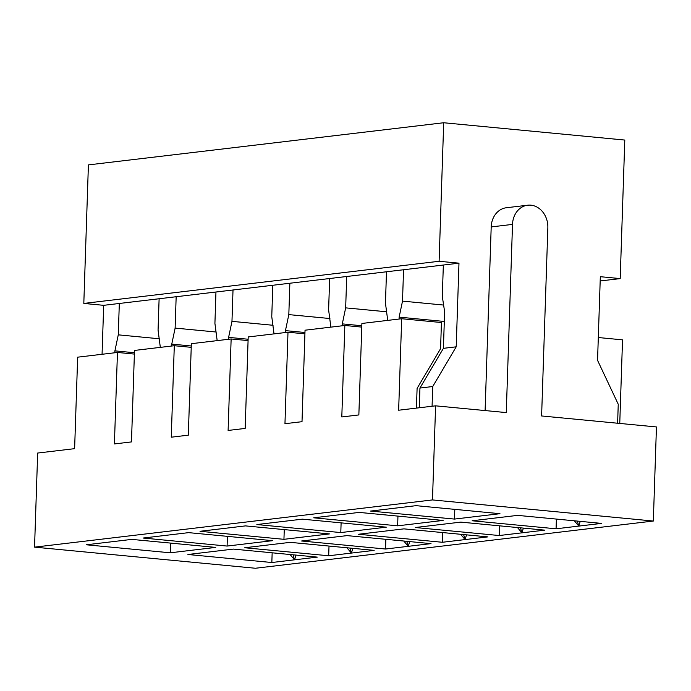 <?xml version="1.0" encoding="UTF-8"?>
<svg xmlns="http://www.w3.org/2000/svg" width="691" height="691" viewBox="0 0 691 691"><rect width="100%" height="100%" fill="white"/><g stroke="black" fill="none" stroke-linecap="round" stroke-linejoin="round"><path stroke-width="1.04" d="M454.488 519.079L370.557 511.064L416.042 505.665L499.964 513.689L454.488 519.079L454.808 509.371M485.108 410.566L491.197 226.924L512.515 224.402L506.27 412.587L435.598 405.833L398.647 410.221L401.687 318.732L361.894 323.457L358.854 414.937L341.803 416.958L344.835 325.478L305.042 330.203L302.01 421.683L284.96 423.704L287.992 332.224L304.921 333.839M401.687 318.732L441.437 322.533L440.573 348.67L417.096 388.385L416.44 408.105M443.346 265.033L458.979 263.176L456.207 346.822L443.415 348.333L444.624 311.745L442.3 296.396L443.346 265.033L386.494 271.779L385.457 303.142L387.72 320.391M397.636 525.825L443.112 520.435L359.19 512.411L313.714 517.801L397.636 525.825L397.956 516.117M403.553 269.758L402.507 301.121L443.613 305.051M402.507 301.121L399.148 317.143L444.304 321.453M399.148 317.143L399.087 319.043M102.061 354.284L103.685 305.327L83.81 303.427L88.405 164.899L443.7 122.748L624.794 140.057L620.198 278.594L600.177 280.969M83.81 303.427L439.105 261.276L443.7 122.748M556.393 519.079L556.074 528.796L472.152 520.772L517.628 515.374L601.55 523.398L578.816 526.093L577.305 521.083M556.074 528.796L578.816 526.093L580.215 521.36M227.097 546.063L272.574 540.664L188.652 532.64L143.175 538.039L227.097 546.063L227.417 536.346M442.706 532.571L442.378 542.28L358.456 534.264L403.933 528.865L487.855 536.89L465.121 539.585L466.52 534.851M34.55 547.142L432.48 499.93L653.332 521.04L255.402 568.252L34.55 547.142L37.668 453.046L74.619 448.658L77.66 357.178L117.453 352.453L114.412 443.942L131.471 441.912L134.503 350.432L174.296 345.716L191.226 347.331M617.616 423.229L618.246 404.261L597.551 360.331L600.324 276.694L620.198 278.594M619.758 423.436L622.531 339.851L598.302 337.528M653.332 521.04L656.45 426.943L541.606 415.965L547.851 227.78A21.024 17.629 -96.8 0 0 527.708 205.21A21.024 17.629 -96.8 0 0 512.515 224.402M329.918 318.534L288.821 314.612L289.857 283.241L329.65 278.525L328.614 309.888L330.868 327.137M340.793 532.571L256.871 524.547L302.347 519.157L386.269 527.173L340.793 532.571L341.112 522.862M458.979 263.176L439.105 261.276M456.207 346.822L432.73 386.528L432.074 406.248M491.197 226.924A21.024 17.629 -96.8 0 1 506.391 207.741L527.708 205.21M344.835 325.478L361.773 327.102M386.494 271.779L346.709 276.495L345.664 307.866L342.304 323.88L361.816 325.746M342.304 323.88L342.235 325.789M345.664 307.866L386.77 311.796M432.73 386.528L419.938 388.048L419.282 407.768M432.48 499.93L435.598 405.833M578.816 526.093L574.316 520.798M289.857 283.241L272.807 285.262L271.762 316.633L274.025 333.883M283.941 539.317L200.019 531.293L245.495 525.894L329.417 533.918L283.941 539.317L284.269 529.6M287.992 332.224L248.199 336.949L245.167 428.429L228.108 430.45L231.14 338.97L248.078 340.585M443.415 348.333L419.938 388.048M499.55 525.825L499.23 535.534L415.308 527.518L460.785 522.12L544.707 530.144L521.964 532.839L523.363 528.105M499.23 535.534L521.964 532.839L517.473 527.535M521.964 532.839L520.461 527.829M103.685 305.327L215.955 292.008L214.918 323.379L217.173 340.628M329.65 278.525L346.709 276.495M385.854 539.317L385.535 549.025L301.613 541.001L347.089 535.611L431.011 543.627L408.269 546.331L406.766 541.312M442.378 542.28L465.121 539.585L463.609 534.566M288.821 314.612L285.452 330.626L304.964 332.492M285.452 330.626L285.392 332.535M329.011 546.063L328.691 555.771L244.761 547.747L290.246 542.349L374.168 550.373L351.425 553.076L349.914 548.058M328.691 555.771L351.425 553.076L352.825 548.334M465.121 539.585L460.621 534.281M385.535 549.025L408.269 546.331L409.677 541.589M408.269 546.331L403.777 541.027M272.807 285.262L233.014 289.987L231.969 321.35L228.609 337.372L248.121 339.238M228.609 337.372L228.548 339.281M174.296 345.716L171.264 437.196L188.315 435.175L191.347 343.686L231.14 338.97M231.969 321.35L273.075 325.28M215.955 292.008L233.014 289.987M176.162 296.733L175.125 328.095L171.765 344.118L191.277 345.984M171.765 344.118L171.696 346.018M117.453 352.453L134.382 354.077M170.245 552.8L86.323 544.784L131.8 539.386L215.73 547.41L170.245 552.8L170.573 543.091M119.318 303.479L118.273 334.841L114.913 350.864L134.425 352.73M114.913 350.864L114.853 352.764M159.111 298.754L158.066 330.117L160.329 347.374M351.425 553.076L346.925 547.773M272.159 552.8L271.839 562.517L187.917 554.493L233.394 549.095L317.316 557.119L294.582 559.814L293.07 554.804M271.839 562.517L294.582 559.814L295.981 555.08M294.582 559.814L290.082 554.519M175.125 328.095L216.223 332.025M118.273 334.841L159.379 338.771"/></g></svg>
